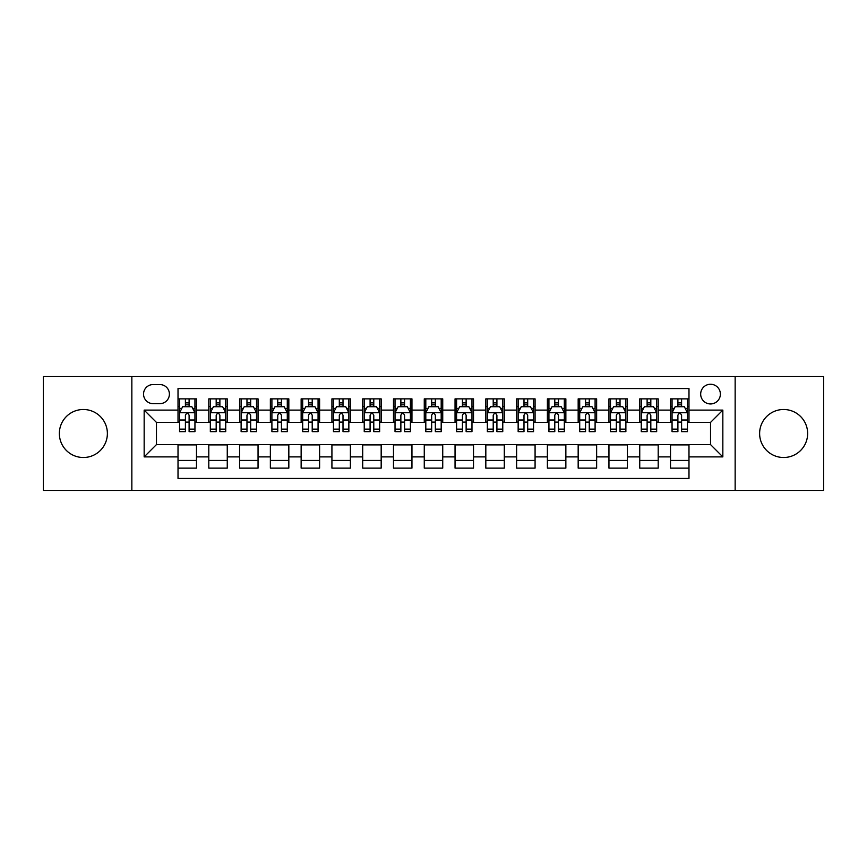 <?xml version="1.0" encoding="UTF-8"?>
<svg xmlns="http://www.w3.org/2000/svg" width="867" height="867" viewBox="0 0 867 867"><rect width="100%" height="100%" fill="white"/><g stroke="black" fill="none" stroke-linecap="round" stroke-linejoin="round"><path stroke-width="1.3" d="M783.638 409.495A24.005 24.005 0 0 0 759.622 433.5A24.005 24.005 0 0 0 783.638 457.505A24.005 24.005 0 0 0 807.643 433.5A24.005 24.005 0 0 0 783.638 409.495M83.362 409.495A24.005 24.005 0 0 0 59.357 433.5A24.005 24.005 0 0 0 83.362 457.505A24.005 24.005 0 0 0 107.378 433.5A24.005 24.005 0 0 0 83.362 409.495M710.528 384.254A9.851 9.851 0 0 0 700.677 394.095A9.851 9.851 0 0 0 710.528 403.946A9.851 9.851 0 0 0 720.379 394.095A9.851 9.851 0 0 0 710.528 384.254M735.151 490.44L823.65 490.44L823.65 376.56L735.151 376.56L735.151 490.44L131.849 490.44L131.849 376.56L43.35 376.56L43.35 490.44L131.849 490.44M688.983 398.874L670.516 398.874L670.516 410.102L658.205 410.102L658.205 422.424L670.516 422.424L670.516 410.102M658.205 410.102L658.205 398.874L639.738 398.874L639.738 410.102L627.415 410.102L627.415 422.424L639.738 422.424L639.738 410.102M627.415 410.102L627.415 398.874L608.948 398.874L608.948 410.102L596.637 410.102L596.637 422.424L608.948 422.424L608.948 410.102M596.637 410.102L596.637 398.874L578.17 398.874L578.17 410.102L565.858 410.102L565.858 422.424L578.17 422.424L578.17 410.102M565.858 410.102L565.858 398.874L547.391 398.874L547.391 410.102L535.08 410.102L535.08 422.424L547.391 422.424L547.391 410.102M535.08 410.102L535.08 398.874L516.613 398.874L516.613 410.102L504.301 410.102L504.301 422.424L516.613 422.424L516.613 410.102M504.301 410.102L504.301 398.874L485.823 398.874L485.823 410.102L473.512 410.102L473.512 422.424L485.823 422.424L485.823 410.102M473.512 410.102L473.512 398.874L455.045 398.874L455.045 410.102L442.734 410.102L442.734 422.424L455.045 422.424L455.045 410.102M442.734 410.102L442.734 398.874L424.266 398.874L424.266 410.102L411.955 410.102L411.955 422.424L424.266 422.424L424.266 410.102M411.955 410.102L411.955 398.874L393.488 398.874L393.488 410.102L381.177 410.102L381.177 422.424L393.488 422.424L393.488 410.102M381.177 410.102L381.177 398.874L362.699 398.874L362.699 410.102L350.387 410.102L350.387 422.424L362.699 422.424L362.699 410.102M350.387 410.102L350.387 398.874L331.92 398.874L331.92 410.102L319.609 410.102L319.609 422.424L331.92 422.424L331.92 410.102M319.609 410.102L319.609 398.874L301.142 398.874L301.142 410.102L288.83 410.102L288.83 422.424L301.142 422.424L301.142 410.102M288.83 410.102L288.83 398.874L270.363 398.874L270.363 410.102L258.052 410.102L258.052 422.424L270.363 422.424L270.363 410.102M258.052 410.102L258.052 398.874L239.585 398.874L239.585 410.102L227.262 410.102L227.262 422.424L239.585 422.424L239.585 410.102M227.262 410.102L227.262 398.874L208.795 398.874L208.795 422.424L196.484 422.424L196.484 398.874L178.017 398.874M178.017 468.126L196.484 468.126L196.484 444.576L208.795 444.576L208.795 468.126L227.262 468.126L227.262 444.576L239.585 444.576L239.585 456.898L227.262 456.898M239.585 456.898L239.585 468.126L258.052 468.126L258.052 444.576L270.363 444.576L270.363 456.898L258.052 456.898M270.363 456.898L270.363 468.126L288.83 468.126L288.83 444.576L301.142 444.576L301.142 456.898L288.83 456.898M301.142 456.898L301.142 468.126L319.609 468.126L319.609 444.576L331.92 444.576L331.92 456.898L319.609 456.898M331.92 456.898L331.92 468.126L350.387 468.126L350.387 444.576L362.699 444.576L362.699 456.898L350.387 456.898M362.699 456.898L362.699 468.126L381.177 468.126L381.177 444.576L393.488 444.576L393.488 456.898L381.177 456.898M393.488 456.898L393.488 468.126L411.955 468.126L411.955 444.576L424.266 444.576L424.266 456.898L411.955 456.898M424.266 456.898L424.266 468.126L442.734 468.126L442.734 444.576L455.045 444.576L455.045 456.898L442.734 456.898M455.045 456.898L455.045 468.126L473.512 468.126L473.512 444.576L485.823 444.576L485.823 456.898L473.512 456.898M485.823 456.898L485.823 468.126L504.301 468.126L504.301 444.576L516.613 444.576L516.613 456.898L504.301 456.898M516.613 456.898L516.613 468.126L535.08 468.126L535.08 444.576L547.391 444.576L547.391 456.898L535.08 456.898M547.391 456.898L547.391 468.126L565.858 468.126L565.858 444.576L578.17 444.576L578.17 456.898L565.858 456.898M578.17 456.898L578.17 468.126L596.637 468.126L596.637 444.576L608.948 444.576L608.948 456.898L596.637 456.898M608.948 456.898L608.948 468.126L627.415 468.126L627.415 444.576L639.738 444.576L639.738 456.898L627.415 456.898M639.738 456.898L639.738 468.126L658.205 468.126L658.205 444.576L670.516 444.576L670.516 456.898L658.205 456.898M153.08 403.643L159.853 403.643A9.537 9.537 0 0 0 169.401 394.095A9.537 9.537 0 0 0 159.853 384.558L153.08 384.558A9.537 9.537 0 0 0 143.543 394.095A9.537 9.537 0 0 0 153.08 403.643M735.151 376.56L131.849 376.56M688.983 410.102L688.983 388.557L178.017 388.557L178.017 422.424L156.472 422.424L156.472 444.576L178.017 444.576L178.017 478.443L688.983 478.443L688.983 444.576L710.528 444.576L710.528 422.424L688.983 422.424L688.983 410.102L722.84 410.102L722.84 456.898L688.983 456.898M178.017 456.898L144.16 456.898L144.16 410.102L178.017 410.102M670.516 456.898L670.516 468.126L688.983 468.126M178.017 406.569L179.556 406.569M185.408 406.569L189.104 406.569M194.945 406.569L196.484 406.569M178.017 422.11L179.556 422.11M185.408 422.11L189.104 422.11M194.945 422.11L196.484 422.11M178.017 444.89L196.484 444.89M178.017 460.431L196.484 460.431M208.795 422.11L210.334 422.11M216.186 422.11L219.882 422.11M225.723 422.11L227.262 422.11M208.795 406.569L210.334 406.569M216.186 406.569L219.882 406.569M225.723 406.569L227.262 406.569M208.795 444.89L227.262 444.89M208.795 460.431L227.262 460.431M239.585 444.89L258.052 444.89M239.585 460.431L258.052 460.431M239.585 406.569L241.124 406.569M246.965 406.569L250.661 406.569M256.513 406.569L258.052 406.569M239.585 422.11L241.124 422.11M246.965 422.11L250.661 422.11M256.513 422.11L258.052 422.11M270.363 444.89L288.83 444.89M270.363 460.431L288.83 460.431M270.363 406.569L271.902 406.569M277.743 406.569L281.439 406.569M287.291 406.569L288.83 406.569M270.363 422.11L271.902 422.11M277.743 422.11L281.439 422.11M287.291 422.11L288.83 422.11M301.142 444.89L319.609 444.89M301.142 460.431L319.609 460.431M301.142 406.569L302.681 406.569M308.533 406.569L312.218 406.569M318.07 406.569L319.609 406.569M301.142 422.11L302.681 422.11M308.533 422.11L312.218 422.11M318.07 422.11L319.609 422.11M331.92 444.89L350.387 444.89M331.92 460.431L350.387 460.431M331.92 406.569L333.459 406.569M339.311 406.569L343.007 406.569M348.848 406.569L350.387 406.569M331.92 422.11L333.459 422.11M339.311 422.11L343.007 422.11M348.848 422.11L350.387 422.11M362.699 444.89L381.177 444.89M362.699 460.431L381.177 460.431M362.699 406.569L364.238 406.569M370.09 406.569L373.785 406.569M379.638 406.569L381.177 406.569M362.699 422.11L364.238 422.11M370.09 422.11L373.785 422.11M379.638 422.11L381.177 422.11M393.488 444.89L411.955 444.89M393.488 460.431L411.955 460.431M393.488 406.569L395.027 406.569M400.868 406.569L404.564 406.569M410.416 406.569L411.955 406.569M393.488 422.11L395.027 422.11M400.868 422.11L404.564 422.11M410.416 422.11L411.955 422.11M424.266 444.89L442.734 444.89M424.266 460.431L442.734 460.431M424.266 406.569L425.805 406.569M431.658 406.569L435.342 406.569M441.195 406.569L442.734 406.569M424.266 422.11L425.805 422.11M431.658 422.11L435.342 422.11M441.195 422.11L442.734 422.11M455.045 444.89L473.512 444.89M455.045 460.431L473.512 460.431M455.045 406.569L456.584 406.569M462.436 406.569L466.132 406.569M471.973 406.569L473.512 406.569M455.045 422.11L456.584 422.11M462.436 422.11L466.132 422.11M471.973 422.11L473.512 422.11M485.823 444.89L504.301 444.89M485.823 460.431L504.301 460.431M485.823 406.569L487.362 406.569M493.215 406.569L496.91 406.569M502.762 406.569L504.301 406.569M485.823 422.11L487.362 422.11M493.215 422.11L496.91 422.11M502.762 422.11L504.301 422.11M516.613 444.89L535.08 444.89M516.613 460.431L535.08 460.431M516.613 406.569L518.152 406.569M523.993 406.569L527.689 406.569M533.541 406.569L535.08 406.569M516.613 422.11L518.152 422.11M523.993 422.11L527.689 422.11M533.541 422.11L535.08 422.11M547.391 444.89L565.858 444.89M547.391 460.431L565.858 460.431M547.391 406.569L548.93 406.569M554.782 406.569L558.467 406.569M564.319 406.569L565.858 406.569M547.391 422.11L548.93 422.11M554.782 422.11L558.467 422.11M564.319 422.11L565.858 422.11M578.17 444.89L596.637 444.89M578.17 460.431L596.637 460.431M578.17 406.569L579.709 406.569M585.561 406.569L589.257 406.569M595.098 406.569L596.637 406.569M578.17 422.11L579.709 422.11M585.561 422.11L589.257 422.11M595.098 422.11L596.637 422.11M608.948 444.89L627.415 444.89M608.948 460.431L627.415 460.431M608.948 406.569L610.487 406.569M616.339 406.569L620.035 406.569M625.876 406.569L627.415 406.569M608.948 422.11L610.487 422.11M616.339 422.11L620.035 422.11M625.876 422.11L627.415 422.11M639.738 444.89L658.205 444.89M639.738 460.431L658.205 460.431M639.738 406.569L641.277 406.569M647.118 406.569L650.814 406.569M656.666 406.569L658.205 406.569M639.738 422.11L641.277 422.11M647.118 422.11L650.814 422.11M656.666 422.11L658.205 422.11M670.516 444.89L688.983 444.89M670.516 460.431L688.983 460.431M670.516 406.569L672.055 406.569M677.896 406.569L681.592 406.569M687.444 406.569L688.983 406.569M670.516 422.11L672.055 422.11M677.896 422.11L681.592 422.11M687.444 422.11L688.983 422.11M156.472 422.424L144.16 410.102M156.472 444.576L144.16 456.898M722.84 410.102L710.528 422.424M722.84 456.898L710.528 444.576M189.104 402.873L185.408 402.873M194.945 429.143L189.104 429.143L189.104 431.658L194.945 431.658L194.945 412.876L191.867 406.721L182.634 406.721L179.556 412.876L179.556 431.658L185.408 431.658L185.408 429.143L179.556 429.143M179.556 412.876L179.556 398.874M194.945 412.876L194.945 398.874M185.408 406.721L185.408 398.874M189.104 398.874L189.104 406.721M189.104 429.143L189.104 415.185C187.868 412.811 186.633 412.811 185.408 415.185L185.408 429.143M219.882 402.873L216.186 402.873M225.723 429.143L219.882 429.143L219.882 431.658L225.723 431.658L225.723 412.876L222.646 406.721L213.412 406.721L210.334 412.876L210.334 431.658L216.186 431.658L216.186 429.143L210.334 429.143M210.334 412.876L210.334 398.874M225.723 412.876L225.723 398.874M216.186 406.721L216.186 398.874M219.882 398.874L219.882 406.721M219.882 429.143L219.882 415.185C218.647 412.811 217.422 412.811 216.186 415.185L216.186 429.143M250.661 402.873L246.965 402.873M256.513 429.143L250.661 429.143L250.661 431.658L256.513 431.658L256.513 412.876L253.435 406.721L244.201 406.721L241.124 412.876L241.124 431.658L246.965 431.658L246.965 429.143L241.124 429.143M241.124 412.876L241.124 398.874M256.513 412.876L256.513 398.874M246.965 406.721L246.965 398.874M250.661 398.874L250.661 406.721M250.661 429.143L250.661 415.185C249.436 412.811 248.2 412.811 246.965 415.185L246.965 429.143M281.439 402.873L277.743 402.873M287.291 429.143L281.439 429.143L281.439 431.658L287.291 431.658L287.291 412.876L284.213 406.721L274.98 406.721L271.902 412.876L271.902 431.658L277.743 431.658L277.743 429.143L271.902 429.143M271.902 412.876L271.902 398.874M287.291 412.876L287.291 398.874M277.743 406.721L277.743 398.874M281.439 398.874L281.439 406.721M281.439 429.143L281.439 415.185C280.214 412.811 278.979 412.811 277.743 415.185L277.743 429.143M312.218 402.873L308.533 402.873M318.07 429.143L312.218 429.143L312.218 431.658L318.07 431.658L318.07 412.876L314.992 406.721L305.758 406.721L302.681 412.876L302.681 431.658L308.533 431.658L308.533 429.143L302.681 429.143M302.681 412.876L302.681 398.874M318.07 412.876L318.07 398.874M308.533 406.721L308.533 398.874M312.218 398.874L312.218 406.721M312.218 429.143L312.218 415.185C310.993 412.811 309.757 412.811 308.533 415.185L308.533 429.143M343.007 402.873L339.311 402.873M348.848 429.143L343.007 429.143L343.007 431.658L348.848 431.658L348.848 412.876L345.77 406.721L336.537 406.721L333.459 412.876L333.459 431.658L339.311 431.658L339.311 429.143L333.459 429.143M333.459 412.876L333.459 398.874M348.848 412.876L348.848 398.874M339.311 406.721L339.311 398.874M343.007 398.874L343.007 406.721M343.007 429.143L343.007 415.185C341.771 412.811 340.547 412.811 339.311 415.185L339.311 429.143M373.785 402.873L370.09 402.873M379.638 429.143L373.785 429.143L373.785 431.658L379.638 431.658L379.638 412.876L376.56 406.721L367.315 406.721L364.238 412.876L364.238 431.658L370.09 431.658L370.09 429.143L364.238 429.143M364.238 412.876L364.238 398.874M379.638 412.876L379.638 398.874M370.09 406.721L370.09 398.874M373.785 398.874L373.785 406.721M373.785 429.143L373.785 415.185C372.55 412.811 371.325 412.811 370.09 415.185L370.09 429.143M404.564 402.873L400.868 402.873M410.416 429.143L404.564 429.143L404.564 431.658L410.416 431.658L410.416 412.876L407.338 406.721L398.105 406.721L395.027 412.876L395.027 431.658L400.868 431.658L400.868 429.143L395.027 429.143M395.027 412.876L395.027 398.874M410.416 412.876L410.416 398.874M400.868 406.721L400.868 398.874M404.564 398.874L404.564 406.721M404.564 429.143L404.564 415.185C403.339 412.811 402.104 412.811 400.868 415.185L400.868 429.143M435.342 402.873L431.658 402.873M441.195 429.143L435.342 429.143L435.342 431.658L441.195 431.658L441.195 412.876L438.117 406.721L428.883 406.721L425.805 412.876L425.805 431.658L431.658 431.658L431.658 429.143L425.805 429.143M425.805 412.876L425.805 398.874M441.195 412.876L441.195 398.874M431.658 406.721L431.658 398.874M435.342 398.874L435.342 406.721M435.342 429.143L435.342 415.185C434.118 412.811 432.882 412.811 431.658 415.185L431.658 429.143M466.132 402.873L462.436 402.873M471.973 429.143L466.132 429.143L466.132 431.658L471.973 431.658L471.973 412.876L468.895 406.721L459.662 406.721L456.584 412.876L456.584 431.658L462.436 431.658L462.436 429.143L456.584 429.143M456.584 412.876L456.584 398.874M471.973 412.876L471.973 398.874M462.436 406.721L462.436 398.874M466.132 398.874L466.132 406.721M466.132 429.143L466.132 415.185C464.896 412.811 463.672 412.811 462.436 415.185L462.436 429.143M496.91 402.873L493.215 402.873M502.762 429.143L496.91 429.143L496.91 431.658L502.762 431.658L502.762 412.876L499.685 406.721L490.44 406.721L487.362 412.876L487.362 431.658L493.215 431.658L493.215 429.143L487.362 429.143M487.362 412.876L487.362 398.874M502.762 412.876L502.762 398.874M493.215 406.721L493.215 398.874M496.91 398.874L496.91 406.721M496.91 429.143L496.91 415.185C495.675 412.811 494.45 412.811 493.215 415.185L493.215 429.143M527.689 402.873L523.993 402.873M533.541 429.143L527.689 429.143L527.689 431.658L533.541 431.658L533.541 412.876L530.463 406.721L521.23 406.721L518.152 412.876L518.152 431.658L523.993 431.658L523.993 429.143L518.152 429.143M518.152 412.876L518.152 398.874M533.541 412.876L533.541 398.874M523.993 406.721L523.993 398.874M527.689 398.874L527.689 406.721M527.689 429.143L527.689 415.185C526.464 412.811 525.229 412.811 523.993 415.185L523.993 429.143M558.467 402.873L554.782 402.873M564.319 429.143L558.467 429.143L558.467 431.658L564.319 431.658L564.319 412.876L561.242 406.721L552.008 406.721L548.93 412.876L548.93 431.658L554.782 431.658L554.782 429.143L548.93 429.143M548.93 412.876L548.93 398.874M564.319 412.876L564.319 398.874M554.782 406.721L554.782 398.874M558.467 398.874L558.467 406.721M558.467 429.143L558.467 415.185C557.243 412.811 556.007 412.811 554.782 415.185L554.782 429.143M589.257 402.873L585.561 402.873M595.098 429.143L589.257 429.143L589.257 431.658L595.098 431.658L595.098 412.876L592.02 406.721L582.787 406.721L579.709 412.876L579.709 431.658L585.561 431.658L585.561 429.143L579.709 429.143M579.709 412.876L579.709 398.874M595.098 412.876L595.098 398.874M585.561 406.721L585.561 398.874M589.257 398.874L589.257 406.721M589.257 429.143L589.257 415.185C588.021 412.811 586.796 412.811 585.561 415.185L585.561 429.143M620.035 402.873L616.339 402.873M625.876 429.143L620.035 429.143L620.035 431.658L625.876 431.658L625.876 412.876L622.799 406.721L613.565 406.721L610.487 412.876L610.487 431.658L616.339 431.658L616.339 429.143L610.487 429.143M610.487 412.876L610.487 398.874M625.876 412.876L625.876 398.874M616.339 406.721L616.339 398.874M620.035 398.874L620.035 406.721M620.035 429.143L620.035 415.185C618.8 412.811 617.575 412.811 616.339 415.185L616.339 429.143M650.814 402.873L647.118 402.873M656.666 429.143L650.814 429.143L650.814 431.658L656.666 431.658L656.666 412.876L653.588 406.721L644.354 406.721L641.277 412.876L641.277 431.658L647.118 431.658L647.118 429.143L641.277 429.143M641.277 412.876L641.277 398.874M656.666 412.876L656.666 398.874M647.118 406.721L647.118 398.874M650.814 398.874L650.814 406.721M650.814 429.143L650.814 415.185C649.589 412.811 648.353 412.811 647.118 415.185L647.118 429.143M681.592 402.873L677.896 402.873M687.444 429.143L681.592 429.143L681.592 431.658L687.444 431.658L687.444 412.876L684.366 406.721L675.133 406.721L672.055 412.876L672.055 431.658L677.896 431.658L677.896 429.143L672.055 429.143M672.055 412.876L672.055 398.874M687.444 412.876L687.444 398.874M677.896 406.721L677.896 398.874M681.592 398.874L681.592 406.721M681.592 429.143L681.592 415.185C680.367 412.811 679.132 412.811 677.896 415.185L677.896 429.143M208.795 456.898L196.484 456.898M208.795 410.102L196.484 410.102M194.869 412.725L179.632 412.725M179.556 408.411L181.788 408.411M192.712 408.411L194.945 408.411M185.408 420.007L179.556 420.007M194.945 420.007L189.104 420.007M189.104 404.835L185.408 404.835M225.648 412.725L210.41 412.725M210.334 408.411L212.567 408.411M223.502 408.411L225.723 408.411M216.186 420.007L210.334 420.007M225.723 420.007L219.882 420.007M219.882 404.835L216.186 404.835M256.437 412.725L241.199 412.725M241.124 408.411L243.345 408.411M254.28 408.411L256.513 408.411M246.965 420.007L241.124 420.007M256.513 420.007L250.661 420.007M250.661 404.835L246.965 404.835M287.215 412.725L271.978 412.725M271.902 408.411L274.135 408.411M285.059 408.411L287.291 408.411M277.743 420.007L271.902 420.007M287.291 420.007L281.439 420.007M281.439 404.835L277.743 404.835M317.994 412.725L302.756 412.725M302.681 408.411L304.913 408.411M315.837 408.411L318.07 408.411M308.533 420.007L302.681 420.007M318.07 420.007L312.218 420.007M312.218 404.835L308.533 404.835M348.772 412.725L333.535 412.725M333.459 408.411L335.692 408.411M346.616 408.411L348.848 408.411M339.311 420.007L333.459 420.007M348.848 420.007L343.007 420.007M343.007 404.835L339.311 404.835M379.551 412.725L364.324 412.725M364.238 408.411L366.47 408.411M377.405 408.411L379.638 408.411M370.09 420.007L364.238 420.007M379.638 420.007L373.785 420.007M373.785 404.835L370.09 404.835M410.34 412.725L395.103 412.725M395.027 408.411L397.259 408.411M408.184 408.411L410.416 408.411M400.868 420.007L395.027 420.007M410.416 420.007L404.564 420.007M404.564 404.835L400.868 404.835M441.119 412.725L425.881 412.725M425.805 408.411L428.038 408.411M438.962 408.411L441.195 408.411M431.658 420.007L425.805 420.007M441.195 420.007L435.342 420.007M435.342 404.835L431.658 404.835M471.897 412.725L456.66 412.725M456.584 408.411L458.816 408.411M469.741 408.411L471.973 408.411M462.436 420.007L456.584 420.007M471.973 420.007L466.132 420.007M466.132 404.835L462.436 404.835M502.676 412.725L487.449 412.725M487.362 408.411L489.595 408.411M500.53 408.411L502.762 408.411M493.215 420.007L487.362 420.007M502.762 420.007L496.91 420.007M496.91 404.835L493.215 404.835M533.465 412.725L518.228 412.725M518.152 408.411L520.384 408.411M531.308 408.411L533.541 408.411M523.993 420.007L518.152 420.007M533.541 420.007L527.689 420.007M527.689 404.835L523.993 404.835M564.244 412.725L549.006 412.725M548.93 408.411L551.163 408.411M562.087 408.411L564.319 408.411M554.782 420.007L548.93 420.007M564.319 420.007L558.467 420.007M558.467 404.835L554.782 404.835M595.022 412.725L579.785 412.725M579.709 408.411L581.941 408.411M592.865 408.411L595.098 408.411M585.561 420.007L579.709 420.007M595.098 420.007L589.257 420.007M589.257 404.835L585.561 404.835M625.801 412.725L610.563 412.725M610.487 408.411L612.72 408.411M623.655 408.411L625.876 408.411M616.339 420.007L610.487 420.007M625.876 420.007L620.035 420.007M620.035 404.835L616.339 404.835M656.59 412.725L641.352 412.725M641.277 408.411L643.498 408.411M654.433 408.411L656.666 408.411M647.118 420.007L641.277 420.007M656.666 420.007L650.814 420.007M650.814 404.835L647.118 404.835M687.368 412.725L672.131 412.725M672.055 408.411L674.288 408.411M685.212 408.411L687.444 408.411M677.896 420.007L672.055 420.007M687.444 420.007L681.592 420.007M681.592 404.835L677.896 404.835"/></g></svg>
